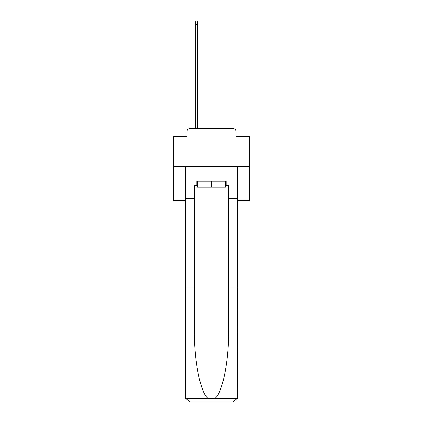 <?xml version="1.0" encoding="UTF-8"?>
<svg xmlns="http://www.w3.org/2000/svg" width="423" height="423" viewBox="0 0 423 423"><rect width="100%" height="100%" fill="white"/><g stroke="black" fill="none" stroke-linecap="round" stroke-linejoin="round"><path stroke-width="0.63" d="M186.987 131.659L186.987 136.359L186.987 131.659A3.035 3.035 0 0 1 190.022 128.618L195.336 128.618L195.336 21.15L197.308 21.15L197.308 128.618L199.661 128.618M237.53 200.417L249.448 200.417L249.448 136.359L236.013 136.359L236.013 131.659A3.035 3.035 0 0 0 232.978 128.618L190.022 128.618M249.448 166.567L173.552 166.567L173.552 136.359L186.987 136.359M173.552 166.567L173.552 200.417L185.47 200.417M223.339 128.618L232.978 128.618M236.013 136.359L236.013 131.659M225.692 185.697L226.146 185.697L226.146 181.139L196.854 181.139L196.854 185.697L194.421 185.697L194.421 288.005L185.47 288.005L185.47 397.297L185.602 398.387L190.022 401.85L232.978 401.85L237.398 398.387L237.53 288.005L237.53 397.297M221.441 401.85L232.978 401.85L221.441 401.85M194.421 288.005L194.421 330.463C193.951 360.629 200.803 394.421 208.195 398.387L214.805 398.387C222.197 394.421 229.049 360.629 228.579 330.463L228.579 185.697L226.146 185.697M185.47 397.297L185.47 166.567L237.53 166.567L237.53 198.445L228.579 198.445M194.421 198.445L185.47 198.445M237.53 198.445L237.53 288.005L228.579 288.005M196.854 185.697L197.308 185.697M197.308 181.139L197.308 187.215L225.692 187.215L225.692 181.139M211.5 181.139L211.5 187.215M185.602 398.387L208.195 398.387M214.805 398.387L237.398 398.387M195.336 24.64L197.308 24.64"/></g></svg>
